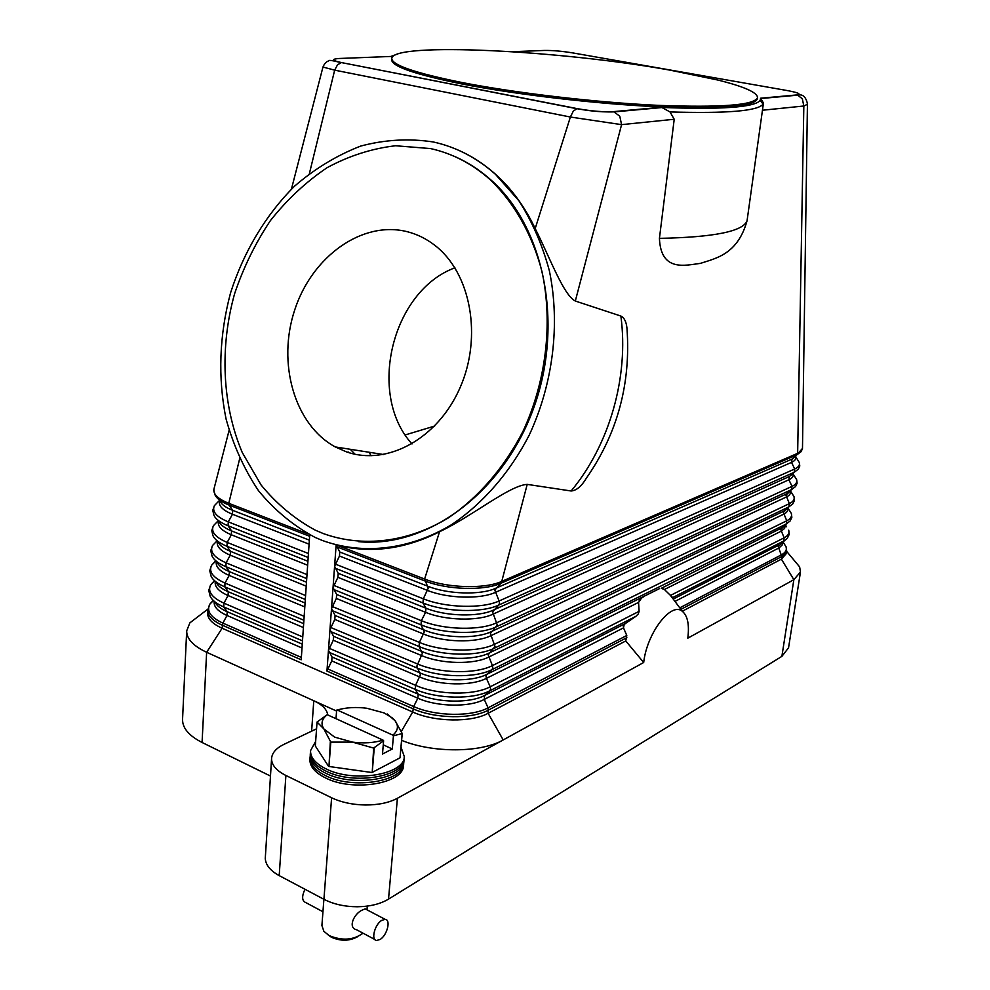 <?xml version="1.0" encoding="UTF-8"?>
<svg xmlns="http://www.w3.org/2000/svg" width="990" height="990" viewBox="0 0 990 990"><rect width="100%" height="100%" fill="white"/><g stroke="black" fill="none" stroke-linecap="round" stroke-linejoin="round"><path stroke-width="1.49" d="M309.721 534.81L301.208 659.785L222.267 625.185C212.504 620.742 207.665 615.706 207.751 610.063L209.831 604.148L213.184 600.361M623.341 626.521L624.146 624.715L623.49 627.858L626.781 635.469L625.754 640.951L488.12 713.283C471.438 722.613 434.647 722.081 412.719 712.02L222.106 628.242C212.343 623.787 207.504 618.725 207.591 613.082L207.751 610.063M326.947 671.059L336.142 544.97L339.768 551.987L339.471 556.034L334.595 566.28L338.196 573.309L337.899 577.331L333.036 587.553L336.637 594.47L336.34 598.455L331.502 608.677L335.09 615.471L334.806 619.431L329.967 629.628L333.556 636.31L333.271 640.233L328.457 650.418L332.034 656.989L331.749 660.887L326.947 671.059L413.003 708.778C434.957 718.814 471.76 719.359 488.454 710.065L626.843 637.634M433.286 141.966C456.068 146.978 476.784 157.744 495.433 174.29L518.884 200.735C532.212 221.55 542.371 244.889 549.363 270.753C560.451 323.965 553.125 384.009 529.081 435.414C509.627 472.96 482.724 503.737 451.601 524.65C409.303 550.093 362.711 555.068 322.431 540.503L315.067 537.397C293.535 525.888 274.675 510.32 258.501 490.706C244.159 469.223 233.343 445.277 226.042 418.894C217.763 377.487 219.26 335.511 230.522 292.978C243.664 251.819 265.741 214.83 294.661 186.071C315.043 168.547 337.058 155.22 360.707 146.075C384.887 139.639 409.08 138.266 433.286 141.966M456.712 149.453C470.708 155.381 483.677 163.684 495.644 174.364C511.743 188.867 524.923 206.947 535.182 228.579C549.697 257.14 563.446 295.144 575.314 301.034L620.879 316.045C624.306 317.778 626.336 321.812 626.955 328.136C630.989 383.514 617.488 433.471 586.476 478.009C581.588 486.251 576.465 490.582 571.131 490.99L527.212 484.382C509.318 485.422 472.267 516.285 439.535 531.741C404.762 549.277 370.582 553.744 336.984 545.156M308.237 534.043L228.764 503.304C218.753 499.294 213.766 494.851 213.803 489.976L214.162 488.206M794.091 560.266L799.623 566.886L800.477 571.96L793.856 579.695L687.803 638.166C689.461 624.851 687.691 615.941 682.481 611.424C671.455 601.178 646.928 632.808 643.686 662.496L625.754 640.951M527.212 484.382L501.757 581.402C484.853 589.211 447.195 588.134 424.611 579.039L428.249 588.171L423.312 598.802C445.475 607.909 482.452 608.9 499.096 600.967L499.492 603.269L498.663 605.088L492.587 611.882L497.252 624.962L490.372 633.464L495.025 646.495L488.181 654.86L492.414 665.589L492.822 667.854L492.005 669.611L786.246 524.007L780.751 529.489L784.13 537.817L783.635 541.035L672.705 597.576L664.401 589.495L781.036 531.271L784.587 528.45L785.305 525.071M663.176 588.728L661.246 588.332L664.389 589.495M661.246 588.332L781.518 528.054L785.045 525.294M330.326 631.397L417.124 668.015C438.954 677.618 475.472 678.323 492.005 669.611L486.82 674.351L659.266 588.741M644.812 595.918L641.532 598.121L638.562 602.403L486.412 678.36L490.223 686.788L639.107 611.337L638.562 602.403M639.107 611.337L638.315 613.911L635.865 616.349L625.445 623.477L484.654 695.438L484.259 699.41L623.49 627.858M624.146 624.715L625.445 623.477M639.144 600.707L641.532 598.121M643.686 662.496L397.398 798.274C389.058 802.729 378.452 804.969 365.595 804.994C352.688 804.783 341.352 802.383 331.601 797.767L285.887 775.467C276.816 770.888 272.052 765.555 271.582 759.491L271.594 758.328C272.139 752.771 276.26 748.106 283.981 744.344L316.565 728.813M512.3 51.703L544.475 50.441C552.643 50.342 562.072 51.171 572.777 52.916L787.285 90.56C798.546 92.689 801.702 94.149 796.764 94.941L797.631 95.151C802.543 93.864 805.81 96.698 807.432 103.641L802.482 448.421L796.851 454.831L801.034 451.725L802.457 448.693M439.535 531.741L424.611 579.039L337.281 545.267M670.552 595.386L784.13 537.817C788.09 535.751 789.624 533.214 788.708 530.195L789.265 534.254L787.483 537.991L778.165 546.455L781.815 556.541L786.666 551.059L786.27 553.633L781.407 559.14L682.32 611.214M760.654 98.542L797.655 95.164L802.333 98.802L803.83 106.004L797.643 453.333L501.757 581.402L500.928 583.246L796.851 454.831L792.049 459.075L795.799 456.291M763.451 103.084L747.066 220.708C737.736 254.306 716.055 258.266 700.425 263.365C685.476 265.221 660.85 272.361 659.427 238.355L674.215 119.258L670.007 111.932C727.068 113.615 758.08 111.004 763.08 104.111L763.463 102.985L760.53 98.22M322.963 67.048L334.67 70.154L570.376 117.03L621.584 124.641L575.314 301.034M626.955 328.136L627.301 332.318M674.215 119.258L621.584 124.641L619.765 116.177L613.553 111.623C603.442 112.142 591.339 111.14 577.269 108.64L341.711 62.63C331.724 60.452 330.969 59.066 339.459 58.472L390.889 56.455L397.671 54.005M660.021 107.378L661.976 107.539L670.007 111.932M796.764 94.941L760.543 98.233L760.233 100.361C754.702 107.403 721.289 109.754 660.021 107.39L613.553 111.623M757.523 97.552L757.338 98.876C754.504 106.536 721.24 109.172 657.533 106.772C595.992 103.913 516.669 94.656 462.59 84.1C415.379 74.559 391.743 66.466 391.681 59.796L391.78 58.46C392.424 41.766 561.194 50.403 670.218 70.179L718.047 80.079C744.121 86.6 757.276 92.429 757.523 97.552C754.702 105.163 721.425 107.761 657.707 105.336C596.153 102.453 516.805 93.196 462.726 82.665C415.491 73.161 391.854 65.093 391.78 58.46M291.406 189.201L322.926 67.172C324.237 63.892 326.094 61.813 328.519 60.935C328.098 59.846 332.343 60.415 341.241 62.667L337.528 64.796L334.67 70.154L309.4 173.522M762.399 110.249L803.83 106.004L806.974 104.519L807.432 103.356M341.711 62.63L576.824 108.702L573.297 111.14L570.376 117.03L535.182 228.579M452.455 155.566C466.104 161.209 478.764 169.203 490.434 179.512C544.772 226.982 564.461 325.896 532.954 410.009C501.744 494.295 426.121 548.336 358.566 541.654M430.539 148.574C452.17 153.388 471.871 163.597 489.642 179.19C514.107 202.393 532.373 234.407 542.112 272.114C553.002 323.445 546.109 381.472 523.029 431.244C504.343 467.614 478.43 497.487 448.396 517.844C407.558 542.619 362.464 547.619 323.433 533.622L315.389 530.219C294.686 519.007 276.569 503.91 261.026 484.902L242.216 452.43C222.168 404.885 219.631 347.44 234.581 293.783C243.466 267.399 255.47 242.921 270.579 220.374C287.261 199.374 306.12 181.789 327.17 167.632C349.148 155.789 371.943 148.5 395.567 145.753L430.539 148.574M346.203 451.762L335.288 446.936C294.327 424.722 276.953 362.946 294.772 309.771C312.135 256.447 362.303 220.176 407.397 231.734C417.297 234.284 426.467 238.825 434.882 245.371C470.745 272.832 482.65 336.612 460.065 387.684C437.84 438.941 386.682 466.364 346.203 451.762M454.917 267.807C391.854 290.998 366.795 394.478 412.013 443.941M434.66 426.046L405.281 434.919M348.406 452.108L347.775 452.294M355.051 454.237L350.274 449.287M239.642 458.803L228.764 503.304L229.173 505.11C221.24 501.967 216.476 498.465 214.879 494.579L213.803 489.976M336.513 58.682L339.459 58.472M327.715 714.916L327.702 714.768C326.873 709.347 322.233 704.67 313.781 700.747L206.638 652.274C193.211 645.95 186.565 638.81 186.689 630.853L189.87 622.859L201.292 614.134M186.689 630.853L182.556 719.322C182.383 728.021 188.892 735.731 202.071 742.475L206.638 652.274L222.106 628.242L222.886 623.106C210.61 617.364 206.267 611.04 209.831 604.148L213.382 600.559M311.627 731.165L313.781 700.747L336.575 711.055M401.631 740.359C432.779 753.204 481.177 752.833 503.192 739.951L488.12 713.283L488.058 707.825L626.781 635.469M680.922 609.345L781.815 556.541L781.407 559.14L793.856 579.695L781.877 656.37L788.547 647.807L800.477 571.96M781.877 656.37L388.525 899.118L397.398 798.274M331.601 797.767L323.928 899.304C333.469 904.192 344.57 906.679 357.242 906.766C369.864 906.593 380.296 904.043 388.525 899.118M271.594 758.328L265.271 858.429C265.691 865.013 270.332 870.742 279.205 875.618L285.887 775.467M362.922 933.137L362.612 933.459C353.17 940.215 342.008 940.921 329.125 935.562L323.879 931.33L321.911 925.526L323.891 899.279L279.205 875.618M270.468 776.049L202.071 742.475M315.662 741.349L310.551 750.63L310.241 754.924C310.006 761.842 315.179 767.955 325.76 773.252C353.257 787.52 404.328 778.944 403.908 760.852L404.291 756.57L401.037 747.153M310.551 750.63C310.315 757.523 315.501 763.612 326.081 768.896C353.603 783.115 404.724 774.601 404.291 756.57M310.216 756.113L310.068 757.301C309.845 764.231 315.006 770.356 325.586 775.665C353.059 789.946 404.118 781.345 403.697 763.216L403.747 762.028M403.697 763.216L403.512 765.369C403.92 783.548 352.886 792.173 325.413 777.868C314.857 772.559 309.684 766.421 309.92 759.479L310.068 757.301M402.126 733.825L400.022 757.82L402.237 733.541L393.438 735.805L392.3 748.985L382.486 754.034L383.613 740.78L373.651 748.069L352.44 742.104L330.796 742.104L323.841 728.9L334.632 737.142L352.44 742.104C363.738 743.564 373.948 742.896 383.056 740.124L383.613 740.78M400.022 757.82L372.228 772.398L374.245 748.007M373.651 748.069L372.228 772.398M371.634 772.472L328.977 766.483L330.796 742.104M330.326 741.881L328.977 766.483M328.507 766.26L315.327 745.99L317.048 722.019L327.257 714.706C321.75 718.963 320.611 723.69 323.841 728.9L317.048 722.019M387.288 713.988L395.171 720.869L392.535 718.084L384.182 712.961L366.906 708.271C356.103 706.872 346.215 707.442 337.231 710.003L342.218 708.778M336.006 718.691L336.65 710.127M393.438 735.805L392.882 735.149C398.029 730.707 398.797 725.942 395.171 720.869L402.237 733.541M383.056 740.124L327.257 714.706M392.3 748.985L383.266 744.851M337.231 710.003L392.882 735.149M374.876 939.522L356.635 929.771C347.403 927.791 354.148 913.51 362.253 910.07L365.149 908.857L366.201 909.414M328.296 935.092L331.341 937.208C340.746 941.341 349.519 941.168 357.65 936.688M381.793 920.341L385.172 919.363C391.137 919.586 387.164 935.352 380.123 939.448L376.646 940.475C370.693 940.24 374.752 924.326 381.793 920.341M304.957 889.255C301.641 896.482 301.901 900.912 305.737 902.558L322.95 911.753M310.526 751.707C309.598 758.984 314.733 765.443 325.92 771.074C354.173 785.713 406.469 776.222 404.143 757.635M335.239 564.065L423.312 598.802L422.94 602.96C445.092 612.105 482.031 613.07 498.663 605.088L794.178 472.292L789.389 476.487L793.089 473.69M336.513 546.69L424.908 580.932C447.171 589.904 484.246 590.968 500.928 583.246L494.802 590.139L499.096 600.967L794.685 468.988L794.178 472.292L798.299 469.186L799.784 466.018L799.326 462.578L797.42 459.471M794.685 468.988C798.435 467.268 799.982 465.139 799.326 462.578L795.725 456.724C796.294 458.976 794.908 460.87 791.542 462.38L794.685 468.988M334.954 568.111L422.94 602.96L425.972 608.207C445.698 616.374 478.517 617.228 493.404 610.075L789.389 476.487L788.894 479.766C792.297 478.17 793.695 476.202 793.064 473.839L793.04 473.764M302.767 636.954L223.95 603.158L223.74 606.944L227.193 611.721L226.995 615.483C217.738 611.3 213.481 606.573 214.224 601.314M302.272 644.144L227.193 611.721C220.832 608.924 216.785 605.732 215.065 602.155M302.012 648.005L226.995 615.483L222.886 623.106L301.368 657.434M302.495 640.839L223.74 606.944C216.6 603.813 212.083 600.262 210.177 596.277L208.742 590.411L210.709 584.756L214.471 580.647M401.284 731.474L412.719 712.02L413.671 706.538C435.315 716.413 471.599 716.958 488.058 707.825L484.259 699.41C469.507 707.466 437.196 706.947 417.854 698.21L413.671 706.538L327.591 668.894M620.879 316.045C629.009 376.806 609.568 444.77 571.131 490.99M304.165 616.325L225.015 583.061L224.817 586.872L228.269 591.735L228.071 595.534C218.604 591.327 214.347 586.6 215.3 581.378M303.67 623.65L228.269 591.735C221.772 588.939 217.676 585.746 216.006 582.169M303.41 627.549L228.071 595.534L223.95 603.158C211.749 597.564 207.343 591.438 210.709 584.756L214.62 580.784M303.905 620.247L224.817 586.872C217.515 583.741 212.949 580.177 211.093 576.205L209.731 570.611L211.613 565.216L215.795 560.798M305.588 595.547L226.091 562.815L225.893 566.664L229.358 571.614L229.16 575.425C219.508 571.218 215.251 566.528 216.377 561.342M305.069 603.021L229.358 571.614C222.713 568.804 218.58 565.612 216.958 562.048M304.809 606.932L229.16 575.425L225.015 583.061C212.899 577.628 208.432 571.688 211.613 565.216L215.87 560.872M305.316 599.495L225.893 566.664C218.444 563.52 213.815 559.969 212.021 555.996L210.746 550.663L212.516 545.527L217.02 540.899M307.011 574.596L227.18 542.421L226.982 546.294L230.46 551.331L230.249 555.18C220.448 550.985 216.179 546.332 217.454 541.221M306.492 582.219L230.46 551.331C223.666 548.522 219.495 545.341 217.924 541.802M306.219 586.167L230.249 555.18L226.091 562.815C214.063 557.543 209.534 551.777 212.516 545.527L217.119 540.8M306.739 578.581L226.982 546.294C219.372 543.151 214.694 539.612 212.961 535.664L211.761 530.578L213.432 525.69L217.812 521.161M308.447 553.497L228.282 521.879L228.071 525.777L231.561 530.912L231.351 534.786C221.389 530.603 217.119 525.999 218.542 520.963M307.915 561.268L231.561 530.912C224.631 528.091 220.411 524.923 218.901 521.408M307.642 565.253L231.351 534.786L227.18 542.421C215.226 537.298 210.647 531.717 213.432 525.69L218.295 520.666M308.175 557.506L228.071 525.777C220.3 522.633 215.585 519.107 213.914 515.184L212.776 510.345L214.372 505.692L218.617 501.274M309.623 536.271L229.173 505.11L232.675 510.333L232.464 514.243C222.342 510.085 218.06 505.519 219.644 500.569M309.35 540.156L232.675 510.333C225.596 507.524 221.339 504.368 219.879 500.878M309.078 544.166L232.464 514.243L228.282 521.879C216.402 516.904 211.761 511.521 214.372 505.692L219.483 500.371M674.97 601.4L779.105 547.866L782.249 544.933L782.744 541.988M679.784 607.835L781.531 554.771C785.553 552.606 787.062 549.957 786.085 546.839L783.87 543.312M331.86 610.459L419.042 646.507L422.371 653.363L416.815 666.208L420.441 674.747L415.565 685.327C437.32 695.054 473.727 695.685 490.223 686.788L490.632 689.04L489.815 690.785L635.865 616.349M328.804 652.175L415.206 689.362L418.226 694.2L417.854 698.21L331.749 660.887M329.101 648.252L415.565 685.327L415.206 689.362C436.937 699.113 473.319 699.732 489.815 690.785L484.654 695.438C469.904 703.457 437.58 702.912 418.226 694.2L332.034 656.989M333.556 636.31L420.131 672.952C439.585 681.541 472.032 682.159 486.82 674.351L486.016 676.108L486.412 678.36C471.624 686.206 439.201 685.6 419.772 676.999L333.271 640.233M673.212 599.061L778.932 545.032M785.429 524.96L786.555 526.754M333.395 589.372L420.985 624.814L424.314 631.806L419.414 642.411L419.042 646.507C440.983 655.949 477.638 656.741 494.208 648.277L788.869 506.88L783.362 512.424L786.741 520.777L786.246 524.007L790.168 520.938L791.864 517.349L791.344 513.464L789.253 510.098M334.806 619.431L421.703 655.615C441.218 664.08 473.764 664.76 488.59 657.125L783.635 514.206C786.988 512.535 788.399 510.493 787.867 508.056M330.611 627.437L417.483 663.956C439.337 673.534 475.881 674.252 492.414 665.589L786.741 520.777C790.651 518.797 792.186 516.359 791.344 513.464L787.941 507.994M338.196 573.309L425.972 608.207L425.601 612.34L421.356 620.693L420.985 624.814C443.025 634.107 479.828 634.998 496.423 626.769L791.517 489.629L785.973 495.248L789.377 503.613L788.869 506.88L792.866 503.786L794.487 500.346L793.992 496.609L791.951 493.329M335.09 615.471L422.062 651.544C441.614 659.996 474.173 660.689 488.998 653.091L784.13 510.964L787.718 508.192M336.34 598.455L423.646 634.07C443.26 642.399 475.93 643.154 490.78 635.741L786.258 497.042C789.661 495.396 791.06 493.367 790.441 490.953M332.145 606.474L419.414 642.411C441.367 651.828 478.059 652.633 494.629 644.218L789.377 503.613C793.238 501.72 794.772 499.393 793.992 496.609L790.466 490.929M337.899 577.331L425.601 612.34C445.314 620.532 478.108 621.374 492.983 614.171L788.894 479.766L792.025 486.362L791.517 489.629L795.576 486.536L797.123 483.231L796.653 479.655L794.673 476.462M336.637 594.47L424.005 629.962C443.644 638.265 476.339 639.045 491.189 631.669L786.753 493.775L790.391 490.99M333.692 585.35L421.356 620.693C443.409 629.962 480.249 630.853 496.856 622.673L792.025 486.362C795.824 484.555 797.371 482.316 796.653 479.655L793.064 473.839M339.768 551.987L427.952 586.29C447.777 594.309 480.719 595.238 495.631 588.308L792.049 459.075L791.542 462.38L495.21 592.441C480.299 599.42 447.381 598.505 427.569 590.448L339.471 556.034M787.285 90.56L788.3 90.746M371.052 455.796L369.208 452.257M747.066 220.708C743.156 231.425 713.938 237.303 659.427 238.355M782.942 541.827L786.085 546.839L786.666 551.059M682.481 611.424L670.044 594.841M760.233 100.361L763.08 104.111M489.642 179.19L490.434 179.512M383.798 454.558L335.288 446.936M229.074 430.477L213.877 489.32M576.836 108.702C584.038 109.89 597.242 112.39 614.518 111.87L661.976 107.551M207.838 609.147L189.87 622.859M786.629 551.343L799.623 566.886M366.981 909.822L367.302 906.085M365.149 908.857L385.172 919.363"/></g></svg>
